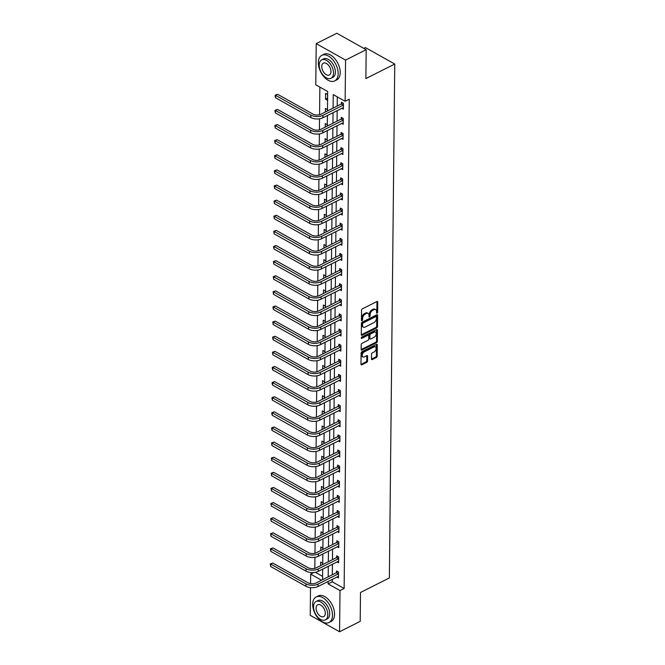 <?xml version="1.0" encoding="UTF-8"?>
<svg xmlns="http://www.w3.org/2000/svg" width="665" height="665" viewBox="0 0 665 665"><rect width="100%" height="100%" fill="white"/><g stroke="black" fill="none" stroke-linecap="round" stroke-linejoin="round"><path stroke-width="1" d="M377.072 313.115A0.79 0.474 119.3 0 0 377.645 312.168L377.745 302.06A1.122 0.682 119.3 0 0 377.487 301.486A1.122 0.682 119.3 0 0 376.947 301.511L362.375 308.851A1.122 0.682 119.3 0 0 361.552 310.214L361.444 320.322A0.79 0.474 119.3 0 0 362.583 319.749L362.591 318.444A3.591 2.186 119.3 0 1 365.218 314.088L366.432 313.481A3.591 2.186 119.3 0 1 368.161 313.39A3.591 2.186 119.3 0 1 368.992 315.218L368.975 316.532A0.79 0.474 119.3 0 0 370.114 315.958L370.122 314.653A3.591 2.186 119.3 0 1 372.749 310.297L373.963 309.691A3.591 2.186 119.3 0 1 375.692 309.599A3.591 2.186 119.3 0 1 376.523 311.428L376.506 312.733A0.79 0.474 119.3 0 0 377.072 313.115M376.515 312.492A0.79 0.474 119.3 0 0 376.847 311.719L376.955 301.611A1.122 0.682 119.3 0 0 376.955 301.511M361.452 320.081A0.79 0.474 119.3 0 0 361.785 319.308L361.802 317.995L362.591 318.444M368.984 316.282A0.79 0.474 119.3 0 0 369.316 315.509L369.333 314.204L370.122 314.653M371.469 359.017A1.122 0.682 119.3 0 0 371.735 359.59A1.122 0.682 119.3 0 0 372.275 359.566L376.365 357.504A1.122 0.682 119.3 0 0 377.18 356.141L377.296 344.919A1.122 0.682 119.3 0 0 377.038 344.345A1.122 0.682 119.3 0 0 376.498 344.37L361.926 351.71A1.122 0.682 119.3 0 0 361.103 353.073L360.987 364.295A1.122 0.682 119.3 0 0 361.245 364.869A1.122 0.682 119.3 0 0 361.785 364.844L366.723 362.359A1.122 0.682 119.3 0 0 367.546 360.995L367.595 356.191A1.122 0.682 119.3 0 0 367.338 355.617A1.122 0.682 119.3 0 0 366.797 355.65L364.345 356.881A3.001 1.829 119.3 0 1 362.907 356.955A3.001 1.829 119.3 0 1 362.359 354.445A3.001 1.829 119.3 0 1 364.403 351.793L373.996 346.955A3.001 1.829 119.3 0 1 375.434 346.881A3.001 1.829 119.3 0 1 375.983 349.399A3.001 1.829 119.3 0 1 373.946 352.051L372.342 352.857A1.122 0.682 119.3 0 0 371.527 354.212L371.469 359.017M327.471 110.947L327.679 91.496L315.784 84.829L316.216 43.632L336.839 33.25L366.182 49.7L365.875 78.578L394.752 64.04L389.374 577.943L360.497 592.482L360.197 621.368L339.566 631.75L310.231 615.3L310.513 587.619M366.182 49.7L345.559 60.083L345.127 101.28L333.232 94.605L333.09 108.121M332.259 579.323L332.234 581.808L344.129 588.483L349.25 99.201L345.127 101.28M344.129 588.483L339.998 590.553L339.566 631.75M376.673 327.912A1.122 0.682 119.3 0 0 377.496 326.557L377.612 315.326A1.122 0.682 119.3 0 0 377.346 314.753A1.122 0.682 119.3 0 0 376.806 314.786L362.234 322.126A1.122 0.682 119.3 0 0 361.411 323.481L361.295 334.711A1.122 0.682 119.3 0 0 361.552 335.285A1.122 0.682 119.3 0 0 362.093 335.251L376.673 327.912L375.883 327.471A1.122 0.682 119.3 0 0 376.698 326.108L376.814 314.886A1.122 0.682 119.3 0 0 376.814 314.786M377.454 330.123L377.338 341.353A1.122 0.682 119.3 0 1 376.515 342.708L361.943 350.048A1.122 0.682 119.3 0 1 361.403 350.073A1.122 0.682 119.3 0 1 361.145 349.507L361.195 344.703A1.122 0.682 119.3 0 1 362.009 343.34L367.92 340.364A1.122 0.682 119.3 0 0 368.743 339.009L368.776 335.817A1.122 0.682 119.3 0 0 368.518 335.243A1.122 0.682 119.3 0 0 367.978 335.276L361.818 338.369A0.79 0.474 119.3 0 1 361.835 337.039L376.656 329.582A1.122 0.682 119.3 0 1 377.196 329.549A1.122 0.682 119.3 0 1 377.454 330.123L376.664 329.682L376.548 340.904L377.338 341.353M394.752 64.04L365.409 47.597L363.838 48.387M337.305 96.891L337.213 106.051M337.163 110.59L337.055 121.171M337.005 125.71L336.897 136.292M336.847 140.83L336.739 151.404M336.69 155.951L336.581 166.524M336.532 171.071L336.424 181.645M336.374 186.192L336.266 196.765M336.216 201.312L336.108 211.886M336.058 216.433L335.95 227.006M335.9 231.553L335.783 242.126M335.742 246.673L335.625 257.247M335.584 261.794L335.468 272.367M335.426 276.914L335.31 287.488M335.268 292.035L335.152 302.608M335.11 307.155L334.994 317.729M334.952 322.276L334.836 332.849M334.786 337.396L334.678 347.97M334.628 352.517L334.52 363.09M334.47 367.637L334.362 378.21M334.312 382.757L334.204 393.331M334.154 397.878L334.046 408.451M333.996 412.998L333.888 423.572M333.838 428.119L333.73 438.692M333.68 443.239L333.572 453.813M333.522 458.36L333.414 468.933M333.365 473.48L333.256 484.054M333.207 488.6L333.099 499.174M333.049 503.721L332.941 514.294M332.891 518.841L332.783 529.415M332.733 533.962L332.625 544.535M332.575 549.082L332.458 559.656M332.417 564.203L332.3 574.776M341.777 108.27L343.364 109.16L343.423 103.341L341.444 102.227L341.428 103.806M341.619 123.391L343.207 124.28L343.265 118.461L341.278 117.348L341.27 118.927M341.461 138.511L343.049 139.401L343.107 133.582L341.12 132.468L341.103 134.047M341.303 153.632L342.891 154.521L342.949 148.702L340.962 147.588L340.946 149.168M341.145 168.752L342.733 169.642L342.791 163.823L340.804 162.709L340.788 164.288M340.987 183.873L342.566 184.762L342.633 178.943L340.646 177.829L340.63 179.409M340.829 198.993L342.409 199.882L342.475 194.064L340.488 192.95L340.472 194.529M340.671 214.113L342.251 215.003L342.317 209.184L340.33 208.07L340.314 209.65M340.513 229.234L342.093 230.123L342.159 224.304L340.172 223.191L340.156 224.77M340.355 244.354L341.935 245.244L342.001 239.425L340.015 238.311L339.998 239.89M340.189 259.475L341.777 260.364L341.843 254.545L339.857 253.431L339.84 255.011M340.031 274.595L341.619 275.485L341.677 269.666L339.699 268.552L339.682 270.131M339.873 289.716L341.461 290.605L341.519 284.786L339.541 283.672L339.524 285.252M339.715 304.836L341.303 305.725L341.361 299.907L339.383 298.793L339.366 300.372M339.557 319.956L341.145 320.846L341.203 315.027L339.225 313.913L339.208 315.493M339.399 335.077L340.987 335.966L341.045 330.148L339.067 329.034L339.05 330.613M339.241 350.197L340.829 351.087L340.887 345.268L338.909 344.154L338.892 345.734M339.084 365.318L340.671 366.207L340.729 360.388L338.751 359.275L338.734 360.854M338.926 380.438L340.513 381.328L340.571 375.509L338.593 374.395L338.576 375.974M338.768 395.559L340.355 396.448L340.413 390.629L338.435 389.515L338.418 391.095M338.61 410.679L340.197 411.569L340.256 405.75L338.277 404.636L338.261 406.215M338.452 425.8L340.039 426.689L340.098 420.87L338.119 419.756L338.103 421.336M338.294 440.92L339.882 441.809L339.94 435.991L337.953 434.877L337.936 436.456M338.136 456.04L339.724 456.93L339.782 451.111L337.795 449.997L337.778 451.577M337.978 471.161L339.566 472.05L339.624 466.232L337.637 465.118L337.621 466.697M337.82 486.281L339.399 487.171L339.466 481.352L337.479 480.238L337.463 481.817M337.662 501.402L339.241 502.291L339.308 496.472L337.321 495.358L337.305 496.938M337.504 516.522L339.084 517.412L339.15 511.593L337.163 510.479L337.147 512.058M337.346 531.643L338.926 532.532L338.992 526.713L337.005 525.599L336.989 527.179M337.188 546.763L338.768 547.652L338.834 541.834L336.847 540.72L336.831 542.299M337.022 561.883L338.61 562.773L338.676 556.954L336.69 555.84L336.673 557.42M336.864 577.004L338.452 577.893L338.518 572.075L336.532 570.961L336.515 572.54M319.865 87.115L319.574 114.737M319.532 118.794L319.416 129.858M319.375 133.914L319.258 144.978M319.217 149.035L319.1 160.099M319.059 164.155L318.942 175.219M318.901 179.276L318.784 190.34M318.735 194.396L318.626 205.46M318.577 209.517L318.469 220.581M318.419 224.637L318.302 235.701M318.261 239.757L318.144 250.821M318.103 254.878L317.986 265.942M317.945 269.998L317.828 281.062M317.787 285.119L317.671 296.183M317.629 300.239L317.513 311.303M317.471 315.36L317.355 326.424M317.313 330.48L317.197 341.544M317.155 345.601L317.039 356.664M316.997 360.721L316.881 371.785M316.839 375.841L316.723 386.905M316.681 390.962L316.565 402.026M316.523 406.082L316.407 417.146M316.365 421.203L316.249 432.267M316.207 436.323L316.091 447.387M316.05 451.444L315.933 462.507M315.892 466.564L315.775 477.628M315.734 481.684L315.617 492.748M315.576 496.805L315.459 507.869M315.41 511.925L315.301 522.989M315.252 527.046L315.135 538.11M315.094 542.166L314.977 553.23M314.936 557.287L314.819 568.351M315.293 572.316L322.6 576.414M325.584 93.341L325.518 99.16L327.504 100.265L327.562 94.455L325.584 93.341M327.388 110.989L327.404 109.575L325.418 108.462L325.385 112.003M327.23 126.109L327.247 124.696L325.26 123.582L325.227 127.123M327.072 141.229L327.089 139.816L325.102 138.702L325.069 142.244M326.914 156.35L326.931 154.937L324.944 153.823L324.911 157.364M326.756 171.47L326.773 170.057L324.786 168.943L324.753 172.484M326.598 186.591L326.615 185.178L324.628 184.064L324.595 187.605M326.44 201.711L326.457 200.298L324.47 199.184L324.437 202.725M326.282 216.832L326.299 215.418L324.312 214.305L324.279 217.846M326.124 231.952L326.141 230.539L324.154 229.425L324.121 232.966M325.966 247.072L325.983 245.659L323.996 244.545L323.963 248.087M325.808 262.193L325.817 260.78L323.838 259.666L323.805 263.207M325.651 277.313L325.659 275.9L323.68 274.786L323.639 278.327M325.493 292.434L325.501 291.021L323.522 289.907L323.481 293.448M325.335 307.554L325.343 306.141L323.365 305.027L323.323 308.568M325.168 322.675L325.185 321.262L323.207 320.148L323.165 323.689M325.01 337.795L325.027 336.382L323.049 335.268L323.007 338.809M324.853 352.916L324.869 351.502L322.891 350.389L322.849 353.93M324.695 368.036L324.711 366.623L322.733 365.509L322.691 369.05M324.537 383.156L324.553 381.743L322.575 380.629L322.533 384.171M324.379 398.277L324.395 396.864L322.417 395.75L322.375 399.291M324.221 413.397L324.237 411.984L322.251 410.87L322.217 414.411M324.063 428.518L324.079 427.105L322.093 425.991L322.06 429.532M323.905 443.638L323.922 442.225L321.935 441.111L321.902 444.652M323.747 458.759L323.764 457.345L321.777 456.232L321.744 459.773M323.589 473.879L323.606 472.458L321.619 471.352L321.586 474.893M323.431 488.999L323.448 487.578L321.461 486.472L321.428 490.014M323.273 504.12L323.29 502.698L321.303 501.593L321.27 505.134M323.115 519.24L323.132 517.819L321.145 516.713L321.112 520.254M322.957 534.361L322.974 532.939L320.987 531.834L320.954 535.375M322.799 549.481L322.816 548.06L320.829 546.954L320.796 550.495M322.641 564.602L322.658 563.18L320.671 562.075L320.638 565.616M316.216 43.632L345.559 60.083M310.555 583.646L310.655 574.111L321.528 580.204M313.797 572.523L310.655 574.111M322.567 579.681L322.675 569.107M322.725 564.56L322.833 553.987M322.882 549.44L322.99 538.866M323.04 534.319L323.148 523.746M323.198 519.199L323.306 508.625M323.356 504.078L323.464 493.505M323.514 488.958L323.631 478.384M323.672 473.837L323.788 463.264M323.83 458.717L323.946 448.144M323.988 443.597L324.104 433.023M324.146 428.476L324.262 417.903M324.304 413.356L324.42 402.782M324.462 398.235L324.578 387.662M324.628 383.115L324.736 372.541M324.786 367.994L324.894 357.421M324.944 352.874L325.052 342.3M325.102 337.754L325.21 327.18M325.26 322.633L325.368 312.06M325.418 307.513L325.526 296.939M325.576 292.392L325.684 281.819M325.734 277.272L325.842 266.698M325.892 262.151L326 251.578M326.05 247.031L326.158 236.457M326.207 231.91L326.316 221.337M326.365 216.79L326.473 206.217M326.523 201.67L326.631 191.096M326.681 186.549L326.789 175.976M326.839 171.429L326.956 160.855M326.997 156.308L327.113 145.735M327.155 141.188L327.271 130.614M327.313 126.067L327.429 115.494M328.128 581.401L328.103 583.887L339.998 590.553M333.04 112.668L332.932 123.241M332.882 127.788L332.774 138.362M332.724 142.909L332.616 153.482M332.567 158.029L332.45 168.602M332.409 173.149L332.292 183.723M332.251 188.27L332.134 198.843M332.093 203.39L331.976 213.964M331.935 218.511L331.818 229.084M331.777 233.631L331.66 244.205M331.619 248.752L331.503 259.325M331.453 263.872L331.345 274.446M331.295 278.992L331.187 289.566M331.137 294.113L331.029 304.686M330.979 309.233L330.871 319.807M330.821 324.354L330.713 334.927M330.663 339.474L330.555 350.048M330.505 354.595L330.397 365.168M330.347 369.715L330.239 380.289M330.189 384.836L330.081 395.409M330.031 399.956L329.923 410.529M329.873 415.076L329.765 425.65M329.715 430.197L329.607 440.77M329.557 445.317L329.449 455.891M329.399 460.438L329.291 471.011M329.242 475.558L329.125 486.132M329.084 490.679L328.967 501.252M328.926 505.799L328.809 516.373M328.768 520.919L328.651 531.493M328.61 536.04L328.493 546.613M328.452 551.16L328.335 561.734M328.286 566.281L328.178 576.854M332.234 581.808L328.103 583.887M325.518 99.16L327.521 98.146M375.692 309.599L374.894 309.15A3.591 2.186 119.3 0 0 373.173 309.242L373.963 309.691M369.333 314.204A3.591 2.186 119.3 0 1 371.951 309.857L373.173 309.242M368.161 313.39L367.363 312.941A3.591 2.186 119.3 0 0 365.642 313.032L366.432 313.481M361.802 317.995A3.591 2.186 119.3 0 1 364.42 313.647L365.642 313.032M362.093 335.251L361.303 334.811L375.883 327.471M376.465 316.947A0.79 0.474 119.3 0 0 375.908 316.565L363.107 323.007A0.79 0.474 119.3 0 0 362.533 323.963L362.525 325.335A3.591 2.186 119.3 0 0 363.356 327.172A3.591 2.186 119.3 0 0 365.085 327.08L373.83 322.675A3.591 2.186 119.3 0 0 376.448 318.327L376.465 316.947M376.282 316.548L375.492 316.099A0.79 0.474 119.3 0 0 375.11 316.124L375.908 316.565M363.356 327.172L362.566 326.723A3.591 2.186 119.3 0 1 361.727 324.894L361.743 323.514A0.79 0.474 119.3 0 1 362.317 322.567L375.11 316.124M361.943 350.048L361.145 349.607L375.725 342.267A1.122 0.682 119.3 0 0 376.548 340.904M368.518 335.243L367.72 334.803A1.122 0.682 119.3 0 0 367.18 334.828L361.286 337.795M374.054 337.271A3.001 1.829 119.3 0 0 376.099 334.628A3.001 1.829 119.3 0 0 375.55 332.109A3.001 1.829 119.3 0 0 374.112 332.184L370.729 333.888A1.122 0.682 119.3 0 0 369.906 335.243L369.873 338.435A1.122 0.682 119.3 0 0 370.139 339.009A1.122 0.682 119.3 0 0 370.679 338.975L374.054 337.271M375.55 332.109L374.761 331.669A3.001 1.829 119.3 0 0 373.314 331.744L374.112 332.184M370.139 339.009L369.341 338.56A1.122 0.682 119.3 0 1 369.083 337.986L369.117 334.803A1.122 0.682 119.3 0 1 369.94 333.439L373.314 331.744M375.434 346.881L374.644 346.44A3.001 1.829 119.3 0 0 373.206 346.515L373.996 346.955M362.907 356.955L362.109 356.515A3.001 1.829 119.3 0 1 361.569 353.996A3.001 1.829 119.3 0 1 363.605 351.344L373.206 346.515M360.987 364.395A1.122 0.682 119.3 0 0 360.995 364.395L365.933 361.91A1.122 0.682 119.3 0 0 366.756 360.555L366.806 355.75A1.122 0.682 119.3 0 0 366.797 355.642M372.275 359.566L371.477 359.117L375.567 357.055A1.122 0.682 119.3 0 0 376.39 355.7L376.506 344.47A1.122 0.682 119.3 0 0 376.506 344.37M343.406 104.912L341.162 104.056L320.987 114.214A5.719 3.042 -179.4 0 1 312.899 114.072L277.646 94.314L275.584 95.353L310.838 115.111A8.587 4.564 0.6 0 0 322.974 115.328L343.148 105.17M275.559 97.772L275.152 96.159L275.169 95.186L275.584 95.353L275.559 97.772L310.813 117.53A8.587 4.564 0.6 0 0 322.941 117.747L343.381 107.589M341.162 104.056L342.458 102.801M275.169 95.186L277.646 94.314M338.169 73.682A14.306 8.446 -116.7 0 0 332.467 59.393A14.306 8.446 -116.7 0 0 321.818 55.353A14.306 8.446 -116.7 0 0 318.344 62.568A14.306 8.446 -116.7 0 0 324.038 76.866A14.306 8.446 -116.7 0 0 334.686 80.906A14.306 8.446 -116.7 0 0 338.169 73.682M334.686 80.906L336.748 79.867A14.306 8.446 -116.7 0 0 340.231 72.643A14.306 8.446 -116.7 0 0 334.528 58.354A14.306 8.446 -116.7 0 0 323.88 54.314L321.818 55.353M321.727 59.883L323.622 58.927A10.299 6.076 63.3 0 1 331.286 61.837A10.299 6.076 63.3 0 1 335.393 72.128A10.299 6.076 63.3 0 1 332.882 77.331L330.987 78.279A10.299 6.076 -116.7 0 0 333.489 73.084A10.299 6.076 -116.7 0 0 329.391 62.793A10.299 6.076 -116.7 0 0 321.727 59.883A10.299 6.076 -116.7 0 0 319.217 65.079A10.299 6.076 -116.7 0 0 323.323 75.378A10.299 6.076 -116.7 0 0 330.987 78.279M321.752 66.508A6.633 3.915 -116.7 0 0 324.404 73.133A6.633 3.915 -116.7 0 0 329.341 75.012A6.633 3.915 -116.7 0 0 330.954 71.662A6.633 3.915 -116.7 0 0 328.31 65.029A6.633 3.915 -116.7 0 0 323.373 63.158A6.633 3.915 -116.7 0 0 321.752 66.508M332.492 615.308A14.306 8.446 -116.7 0 0 326.789 601.01A14.306 8.446 -116.7 0 0 316.149 596.971A14.306 8.446 -116.7 0 0 312.666 604.194A14.306 8.446 -116.7 0 0 318.369 618.483A14.306 8.446 -116.7 0 0 329.017 622.523A14.306 8.446 -116.7 0 0 332.492 615.308M329.017 622.523L331.079 621.484A14.306 8.446 -116.7 0 0 334.553 614.269A14.306 8.446 -116.7 0 0 328.851 599.971A14.306 8.446 -116.7 0 0 318.211 595.931L316.149 596.971M316.05 601.501L317.945 600.553A10.299 6.076 63.3 0 1 325.609 603.454A10.299 6.076 63.3 0 1 329.715 613.753A10.299 6.076 63.3 0 1 327.213 618.949L325.318 619.905A10.299 6.076 -116.7 0 0 327.82 614.701A10.299 6.076 -116.7 0 0 323.714 604.41A10.299 6.076 -116.7 0 0 316.05 601.501A10.299 6.076 -116.7 0 0 313.548 606.704A10.299 6.076 -116.7 0 0 317.654 616.995A10.299 6.076 -116.7 0 0 325.318 619.905M316.083 608.126A6.633 3.915 -116.7 0 0 318.726 614.759A6.633 3.915 -116.7 0 0 323.664 616.63A6.633 3.915 -116.7 0 0 325.285 613.28A6.633 3.915 -116.7 0 0 322.633 606.646A6.633 3.915 -116.7 0 0 317.695 604.776A6.633 3.915 -116.7 0 0 316.083 608.126M343.248 120.033L341.004 119.176L320.829 129.334A5.719 3.042 -179.4 0 1 312.741 129.193L277.488 109.434L275.426 110.473L310.68 130.232A8.587 4.564 0.6 0 0 322.808 130.448L342.99 120.29M275.401 112.892L274.994 111.279L275.011 110.307L275.426 110.473L275.401 112.892L310.655 132.651A8.587 4.564 0.6 0 0 322.783 132.867L343.223 122.701M341.004 119.176L342.3 117.921M275.011 110.307L277.488 109.434M343.09 135.153L340.846 134.297L320.671 144.455A5.719 3.042 -179.4 0 1 312.583 144.313L277.33 124.555L275.268 125.594L310.522 145.352A8.587 4.564 0.6 0 0 322.65 145.569L342.832 135.411M275.244 128.013L274.844 125.427L275.268 125.594L275.244 128.013L310.488 147.771A8.587 4.564 0.6 0 0 322.625 147.987L343.065 137.821M340.846 134.297L342.143 133.042M274.844 125.427L277.33 124.555M342.932 150.273L340.688 149.417L320.513 159.575A5.719 3.042 -179.4 0 1 312.425 159.434L277.172 139.675L275.111 140.714L310.356 160.473A8.587 4.564 0.6 0 0 322.492 160.689L342.675 150.531M275.086 143.133L274.687 140.548L275.111 140.714L275.086 143.133L310.331 162.892A8.587 4.564 0.6 0 0 322.467 163.108L342.907 152.942M340.688 149.417L341.985 148.162M274.687 140.548L277.172 139.675M342.774 165.394L340.53 164.538L320.355 174.696A5.719 3.042 -179.4 0 1 312.267 174.554L277.014 154.795L274.953 155.834L310.198 175.593A8.587 4.564 0.6 0 0 322.334 175.809L342.517 165.651M274.928 158.253L274.529 155.668L274.953 155.834L274.928 158.253L310.173 178.012A8.587 4.564 0.6 0 0 322.309 178.228L342.741 168.062M340.53 164.538L341.818 163.282M274.529 155.668L277.014 154.795M342.616 180.514L340.372 179.658L320.197 189.816A5.719 3.042 -179.4 0 1 312.109 189.675L276.856 169.916L274.795 170.955L310.04 190.714A8.587 4.564 0.6 0 0 322.176 190.93L342.359 180.772M274.77 173.374L274.371 170.789L274.795 170.955L274.77 173.374L310.015 193.133A8.587 4.564 0.6 0 0 322.151 193.349L342.583 183.183M340.372 179.658L341.66 178.403M274.371 170.789L276.856 169.916M342.458 195.635L340.214 194.779L320.04 204.936A5.719 3.042 -179.4 0 1 311.943 204.795L276.698 185.036L274.637 186.075L309.882 205.834A8.587 4.564 0.6 0 0 322.018 206.05L342.192 195.892M274.612 188.494L274.213 185.909L274.637 186.075L274.612 188.494L309.857 208.253A8.587 4.564 0.6 0 0 321.993 208.469L342.425 198.303M340.214 194.779L341.502 193.523M274.213 185.909L276.698 185.036M342.3 210.755L340.056 209.899L319.882 220.057A5.719 3.042 -179.4 0 1 311.785 219.916L276.54 200.157L274.479 201.196L309.724 220.955A8.587 4.564 0.6 0 0 321.86 221.171L342.034 211.013M274.454 203.615L274.055 201.03L274.479 201.196L274.454 203.615L309.699 223.374A8.587 4.564 0.6 0 0 321.835 223.59L342.267 213.423M340.056 209.899L341.344 208.644M274.055 201.03L276.54 200.157M342.143 225.876L339.898 225.019L319.724 235.177A5.719 3.042 -179.4 0 1 311.627 235.036L276.382 215.277L274.321 216.316L309.566 236.075A8.587 4.564 0.6 0 0 321.702 236.291L341.877 226.133M274.296 218.735L273.897 216.15L274.321 216.316L274.296 218.735L309.541 238.494A8.587 4.564 0.6 0 0 321.677 238.71L342.109 228.544M339.898 225.019L341.187 223.764M273.897 216.15L276.382 215.277M341.985 240.996L339.74 240.14L319.566 250.298A5.719 3.042 -179.4 0 1 311.469 250.156L276.224 230.398L274.163 231.437L309.408 251.195A8.587 4.564 0.6 0 0 321.544 251.412L341.719 241.254M274.138 233.856L273.739 231.27L274.163 231.437L274.138 233.856L309.383 253.614A8.587 4.564 0.6 0 0 321.519 253.831L341.951 243.664M339.74 240.14L341.029 238.885M273.739 231.27L276.224 230.398M341.827 256.116L339.582 255.26L319.408 265.418A5.719 3.042 -179.4 0 1 311.311 265.277L276.066 245.518L274.005 246.557L309.25 266.316A8.587 4.564 0.6 0 0 321.386 266.532L341.561 256.374M273.98 248.976L273.581 246.391L274.005 246.557L273.98 248.976L309.225 268.735A8.587 4.564 0.6 0 0 321.361 268.951L341.793 258.785M339.582 255.26L340.871 254.005M273.581 246.391L276.066 245.518M341.669 271.237L339.424 270.381L319.242 280.539A5.719 3.042 -179.4 0 1 311.154 280.397L275.909 260.638L273.847 261.678L309.092 281.436A8.587 4.564 0.6 0 0 321.228 281.652L341.403 271.495M273.814 264.096L273.423 261.511L273.847 261.678L273.814 264.096L309.067 283.855A8.587 4.564 0.6 0 0 321.203 284.071L341.635 273.905M339.424 270.381L340.713 269.125M273.423 261.511L275.909 260.638M341.502 286.357L339.266 285.501L319.084 295.659A5.719 3.042 -179.4 0 1 310.996 295.518L275.751 275.759L273.689 276.798L308.934 296.557A8.587 4.564 0.6 0 0 321.07 296.773L341.245 286.615M273.656 279.217L273.265 276.632L273.689 276.798L273.656 279.217L308.909 298.976A8.587 4.564 0.6 0 0 321.045 299.192L341.478 289.026M339.266 285.501L340.555 284.246M273.265 276.632L275.751 275.759M341.344 301.478L339.108 300.622L318.926 310.779A5.719 3.042 -179.4 0 1 310.838 310.638L275.593 290.879L273.523 291.91L308.776 311.677A8.587 4.564 0.6 0 0 320.912 311.893L341.087 301.735M273.498 294.337L273.107 291.752L273.523 291.91L273.498 294.337L308.751 314.096A8.587 4.564 0.6 0 0 320.887 314.312L341.32 304.146M339.108 300.622L340.397 299.366M273.107 291.752L275.593 290.879M341.187 316.598L338.951 315.742L318.768 325.9A5.719 3.042 -179.4 0 1 310.68 325.759L275.435 306L273.365 307.031L308.618 326.798A8.587 4.564 0.6 0 0 320.754 327.014L340.929 316.856M273.34 309.458L272.949 306.873L273.365 307.031L273.34 309.458L308.593 329.217A8.587 4.564 0.6 0 0 320.729 329.433L341.162 319.267M338.951 315.742L340.239 314.487M272.949 306.873L275.435 306M341.029 331.719L338.793 330.862L318.61 341.02A5.719 3.042 -179.4 0 1 310.522 340.879L275.268 321.12L273.207 322.151L308.46 341.918A8.587 4.564 0.6 0 0 320.597 342.134L340.771 331.976M273.182 324.578L272.791 321.993L273.207 322.151L273.182 324.578L308.435 344.337A8.587 4.564 0.6 0 0 320.572 344.553L341.004 334.387M338.793 330.862L340.081 329.607M272.791 321.993L275.268 321.12M340.871 346.839L338.626 345.983L318.452 356.141A5.719 3.042 -179.4 0 1 310.364 355.999L275.111 336.241L273.049 337.271L308.302 357.038A8.587 4.564 0.6 0 0 320.439 357.255L340.613 347.097M273.024 339.699L272.633 337.113L273.049 337.271L273.024 339.699L308.277 359.457A8.587 4.564 0.6 0 0 320.414 359.674L340.846 349.507M338.626 345.983L339.923 344.728M272.633 337.113L275.111 336.241M340.713 361.959L338.468 361.103L318.294 371.261A5.719 3.042 -179.4 0 1 310.206 371.12L274.953 351.361L272.891 352.392L308.144 372.159A8.587 4.564 0.6 0 0 320.281 372.375L340.455 362.217M272.866 354.819L272.475 352.234L272.891 352.392L272.866 354.819L308.119 374.578A8.587 4.564 0.6 0 0 320.256 374.794L340.688 364.628M338.468 361.103L339.765 359.848M272.475 352.234L274.953 351.361M340.555 377.08L338.31 376.224L318.136 386.382A5.719 3.042 -179.4 0 1 310.048 386.24L274.795 366.482L272.733 367.512L307.986 387.279A8.587 4.564 0.6 0 0 320.123 387.496L340.297 377.338M272.708 369.94L272.301 368.327L272.318 367.354L272.733 367.512L272.708 369.94L307.962 389.698A8.587 4.564 0.6 0 0 320.098 389.914L340.53 379.748M338.31 376.224L339.607 374.969M272.318 367.354L274.795 366.482M340.397 392.2L338.153 391.344L317.978 401.502A5.719 3.042 -179.4 0 1 309.89 401.361L274.637 381.602L272.575 382.633L307.829 402.4A8.587 4.564 0.6 0 0 319.965 402.616L340.139 392.458M272.55 385.06L272.143 383.447L272.16 382.475L272.575 382.633L272.55 385.06L307.804 404.819A8.587 4.564 0.6 0 0 319.94 405.035L340.372 394.869M338.153 391.344L339.449 390.089M272.16 382.475L274.637 381.602M340.239 407.321L337.995 406.465L317.82 416.623A5.719 3.042 -179.4 0 1 309.732 416.481L274.479 396.722L272.417 397.753L307.671 417.52A8.587 4.564 0.6 0 0 319.807 417.736L339.981 407.579M272.392 400.18L271.985 398.568L272.002 397.595L272.417 397.753L272.392 400.18L307.646 419.939A8.587 4.564 0.6 0 0 319.774 420.155L340.214 409.989M337.995 406.465L339.291 405.209M272.002 397.595L274.479 396.722M340.081 422.441L337.837 421.585L317.662 431.743A5.719 3.042 -179.4 0 1 309.574 431.602L274.321 411.843L272.259 412.874L307.513 432.641A8.587 4.564 0.6 0 0 319.641 432.857L339.823 422.699M272.234 415.301L271.827 413.688L271.844 412.716L272.259 412.874L272.234 415.301L307.488 435.06A8.587 4.564 0.6 0 0 319.616 435.276L340.056 425.11M337.837 421.585L339.133 420.33M271.844 412.716L274.321 411.843M339.923 437.562L337.679 436.706L317.504 446.863A5.719 3.042 -179.4 0 1 309.416 446.722L274.163 426.963L272.101 427.994L307.355 447.761A8.587 4.564 0.6 0 0 319.483 447.977L339.665 437.819M272.076 430.421L271.669 428.809L271.686 427.836L272.101 427.994L272.076 430.421L307.33 450.18A8.587 4.564 0.6 0 0 319.458 450.396L339.898 440.23M337.679 436.706L338.975 435.45M271.686 427.836L274.163 426.963M339.765 452.682L337.521 451.826L317.346 461.984A5.719 3.042 -179.4 0 1 309.258 461.843L274.005 442.084L271.943 443.114L307.197 462.882A8.587 4.564 0.6 0 0 319.325 463.098L339.507 452.94M271.918 445.542L271.519 442.957L271.943 443.114L271.918 445.542L307.163 465.3A8.587 4.564 0.6 0 0 319.3 465.517L339.74 455.35M337.521 451.826L338.818 450.571M271.519 442.957L274.005 442.084M339.607 467.803L337.363 466.946L317.188 477.104A5.719 3.042 -179.4 0 1 309.1 476.963L273.847 457.204L271.786 458.235L307.031 478.002A8.587 4.564 0.6 0 0 319.167 478.218L339.35 468.06M271.761 460.662L271.362 458.077L271.786 458.235L271.761 460.662L307.006 480.421A8.587 4.564 0.6 0 0 319.142 480.637L339.582 470.471M337.363 466.946L338.651 465.691M271.362 458.077L273.847 457.204M339.449 482.923L337.205 482.067L317.03 492.225A5.719 3.042 -179.4 0 1 308.942 492.083L273.689 472.325L271.628 473.355L306.873 493.122A8.587 4.564 0.6 0 0 319.009 493.339L339.192 483.181M271.603 475.783L271.204 473.197L271.628 473.355L271.603 475.783L306.848 495.541A8.587 4.564 0.6 0 0 318.984 495.757L339.416 485.591M337.205 482.067L338.493 480.812M271.204 473.197L273.689 472.325M339.291 498.043L337.047 497.187L316.873 507.345A5.719 3.042 -179.4 0 1 308.776 507.204L273.531 487.445L271.47 488.476L306.715 508.243A8.587 4.564 0.6 0 0 318.851 508.459L339.025 498.301M271.445 490.903L271.046 488.318L271.47 488.476L271.445 490.903L306.69 510.662A8.587 4.564 0.6 0 0 318.826 510.878L339.258 500.712M337.047 497.187L338.335 495.932M271.046 488.318L273.531 487.445M339.133 513.164L336.889 512.308L316.715 522.466A5.719 3.042 -179.4 0 1 308.618 522.324L273.373 502.565L271.312 503.596L306.557 523.363A8.587 4.564 0.6 0 0 318.693 523.579L338.867 513.422M271.287 506.023L270.888 503.438L271.312 503.596L271.287 506.023L306.532 525.782A8.587 4.564 0.6 0 0 318.668 525.998L339.1 515.832M336.889 512.308L338.177 511.053M270.888 503.438L273.373 502.565M338.975 528.284L336.731 527.428L316.557 537.586A5.719 3.042 -179.4 0 1 308.46 537.445L273.215 517.686L271.154 518.717L306.399 538.484A8.587 4.564 0.6 0 0 318.535 538.7L338.709 528.542M271.129 521.144L270.73 518.559L271.154 518.717L271.129 521.144L306.374 540.903A8.587 4.564 0.6 0 0 318.51 541.119L338.942 530.953M336.731 527.428L338.019 526.173M270.73 518.559L273.215 517.686M338.818 543.405L336.573 542.549L316.399 552.706A5.719 3.042 -179.4 0 1 308.302 552.565L273.057 532.806L270.996 533.837L306.241 553.604A8.587 4.564 0.6 0 0 318.377 553.82L338.551 543.662M270.971 536.264L270.572 533.679L270.996 533.837L270.971 536.264L306.216 556.023A8.587 4.564 0.6 0 0 318.352 556.239L338.784 546.073M336.573 542.549L337.862 541.293M270.572 533.679L273.057 532.806M338.66 558.525L336.415 557.669L316.241 567.827A5.719 3.042 -179.4 0 1 308.144 567.686L272.899 547.927L270.838 548.957L306.083 568.725A8.587 4.564 0.6 0 0 318.219 568.941L338.394 558.783M270.813 551.385L270.414 548.8L270.838 548.957L270.813 551.385L306.058 571.144A8.587 4.564 0.6 0 0 318.194 571.36L338.626 561.194M336.415 557.669L337.704 556.414M270.414 548.8L272.899 547.927M338.502 573.646L336.257 572.789L316.075 582.947A5.719 3.042 -179.4 0 1 307.986 582.806L272.741 563.047L270.68 564.078L305.925 583.845A8.587 4.564 0.6 0 0 318.061 584.061L338.236 573.903M270.655 566.505L270.256 563.92L270.68 564.078L270.655 566.505L305.9 586.264A8.587 4.564 0.6 0 0 318.036 586.48L338.468 576.314M336.257 572.789L337.546 571.534M270.256 563.92L272.741 563.047M376.847 311.719L377.645 312.168M361.785 319.308L362.583 319.749M369.316 315.509L370.114 315.958M371.951 309.857L372.749 310.297M364.42 313.647L365.218 314.088M376.955 301.611L377.745 302.06M376.814 314.886L377.612 315.326M376.698 326.108L377.496 326.557M362.317 322.567L363.107 323.007M361.743 323.514L362.533 323.963M361.727 324.894L362.525 325.335M375.725 342.267L376.515 342.708M367.18 334.828L367.978 335.276M361.261 338.061L361.818 338.369M369.94 333.439L370.729 333.888M369.117 334.803L369.906 335.243M369.083 337.986L369.873 338.435M363.605 351.344L364.403 351.793M366.806 355.75L367.595 356.191M366.756 360.555L367.546 360.995M365.933 361.91L366.723 362.359M360.995 364.395L361.785 364.844M376.506 344.47L377.296 344.919M376.39 355.7L377.18 356.141M375.567 357.055L376.365 357.504M322.974 115.328L322.941 117.747M310.838 115.111L310.813 117.53M322.808 130.448L322.783 132.867M310.68 130.232L310.655 132.651M322.65 145.569L322.625 147.987M310.522 145.352L310.488 147.771M322.492 160.689L322.467 163.108M310.356 160.473L310.331 162.892M322.334 175.809L322.309 178.228M310.198 175.593L310.173 178.012M322.176 190.93L322.151 193.349M310.04 190.714L310.015 193.133M322.018 206.05L321.993 208.469M309.882 205.834L309.857 208.253M321.86 221.171L321.835 223.59M309.724 220.955L309.699 223.374M321.702 236.291L321.677 238.71M309.566 236.075L309.541 238.494M321.544 251.412L321.519 253.831M309.408 251.195L309.383 253.614M321.386 266.532L321.361 268.951M309.25 266.316L309.225 268.735M321.228 281.652L321.203 284.071M309.092 281.436L309.067 283.855M321.07 296.773L321.045 299.192M308.934 296.557L308.909 298.976M320.912 311.893L320.887 314.312M308.776 311.677L308.751 314.096M320.754 327.014L320.729 329.433M308.618 326.798L308.593 329.217M320.597 342.134L320.572 344.553M308.46 341.918L308.435 344.337M320.439 357.255L320.414 359.674M308.302 357.038L308.277 359.457M320.281 372.375L320.256 374.794M308.144 372.159L308.119 374.578M320.123 387.496L320.098 389.914M307.986 387.279L307.962 389.698M319.965 402.616L319.94 405.035M307.829 402.4L307.804 404.819M319.807 417.736L319.774 420.155M307.671 417.52L307.646 419.939M319.641 432.857L319.616 435.276M307.513 432.641L307.488 435.06M319.483 447.977L319.458 450.396M307.355 447.761L307.33 450.18M319.325 463.098L319.3 465.517M307.197 462.882L307.163 465.3M319.167 478.218L319.142 480.637M307.031 478.002L307.006 480.421M319.009 493.339L318.984 495.757M306.873 493.122L306.848 495.541M318.851 508.459L318.826 510.878M306.715 508.243L306.69 510.662M318.693 523.579L318.668 525.998M306.557 523.363L306.532 525.782M318.535 538.7L318.51 541.119M306.399 538.484L306.374 540.903M318.377 553.82L318.352 556.239M306.241 553.604L306.216 556.023M318.219 568.941L318.194 571.36M306.083 568.725L306.058 571.144M318.061 584.061L318.036 586.48M305.925 583.845L305.9 586.264"/></g></svg>
